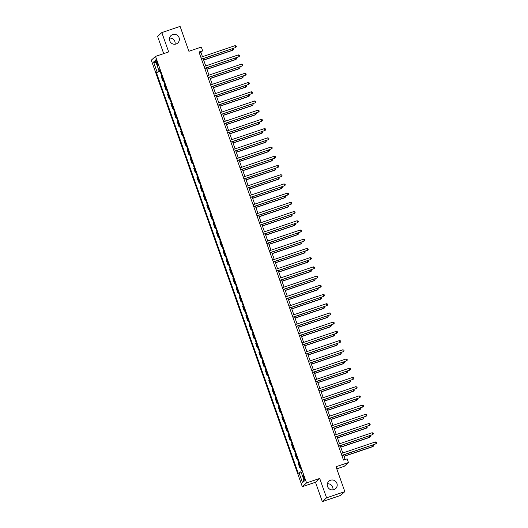 <?xml version="1.0" encoding="UTF-8"?>
<svg xmlns="http://www.w3.org/2000/svg" width="528" height="528" viewBox="0 0 528 528"><rect width="100%" height="100%" fill="white"/><g stroke="black" fill="none" stroke-linecap="round" stroke-linejoin="round"><path stroke-width="0.79" d="M327.386 483.793A5.023 4.924 -131.9 0 1 332.864 489.892M330.574 480.223A5.023 4.924 -131.9 0 1 335.597 488.677A5.023 4.924 -131.9 0 1 327.987 487.423A5.023 4.924 -131.9 0 1 330.574 480.223M169.567 38.108A5.023 4.924 -131.9 0 1 175.039 44.207M172.748 34.544A5.023 4.924 -131.9 0 1 177.771 42.999A5.023 4.924 -131.9 0 1 170.161 41.745A5.023 4.924 -131.9 0 1 172.748 34.544M304.187 477.259A2.508 0.455 -108.7 0 0 303.013 475.213A2.508 0.455 -108.7 0 0 303.455 477.919A2.508 0.455 -108.7 0 0 304.623 479.965A2.508 0.455 -108.7 0 0 304.187 477.259M336.772 468.851L344.216 466.33L348.447 462.528L347.14 458.845L343.49 460.079L198.977 52.001L202.633 50.767L201.326 47.078L188.905 51.282L180.094 26.4L161.825 32.584L157.588 36.379L163.7 53.625M322.331 501.6L340.606 495.416L344.837 491.621L326.568 497.805L319.711 478.447L306.557 482.902L302.326 486.697L315.48 482.249L322.331 501.6L326.568 497.805M306.557 482.902L155.522 56.39L151.292 60.185L302.326 486.697M156.321 62.377L156.895 64A2.429 0.442 -108.7 0 0 158.024 65.987A2.429 0.442 -108.7 0 0 157.601 63.367L157.027 61.743A2.429 0.442 -108.7 0 0 155.892 59.756A2.429 0.442 -108.7 0 0 156.321 62.377L157.153 62.099M159.918 70.811L156.4 72.6L298.3 473.306L301.019 471.847M157.093 71.98L153.569 62.027L155.331 60.449L158.855 70.402L159.7 70.204M298.993 472.685L302.518 482.638L304.28 481.061L300.755 471.108L301.448 470.488L159.548 69.782L158.855 70.402M348.447 462.528L336.026 466.739L344.837 491.621M155.522 56.39L168.676 51.935L161.825 32.584M202.475 56.694L200.917 52.305L202.633 50.767M345.121 459.525L343.51 454.964M342.804 452.978L340.243 445.751M339.544 443.764L336.983 436.531M336.277 434.551L333.716 427.317M333.016 425.33L330.455 418.103M329.749 416.117L327.188 408.883M326.489 406.903L323.928 399.67M323.222 397.683L320.661 390.456M319.961 388.469L317.401 381.236M316.694 379.249L314.134 372.022M313.434 370.036L310.873 362.809M310.167 360.822L307.606 353.588M306.907 351.602L304.346 344.375M303.64 342.388L301.079 335.161M300.379 333.175L297.818 325.941M297.112 323.954L294.551 316.727M293.852 314.741L291.291 307.514M290.585 305.527L288.031 298.294M287.324 296.307L284.764 289.08M284.064 287.093L281.503 279.866M280.797 277.88L278.236 270.646M277.537 268.66L274.976 261.433M274.27 259.446L271.709 252.212M271.009 250.232L268.448 242.999M267.742 241.012L265.181 233.785M264.482 231.799L261.921 224.565M261.215 222.585L258.654 215.351M257.954 213.365L255.394 206.138M254.687 204.151L252.127 196.918M251.427 194.931L248.866 187.704M248.16 185.717L245.599 178.49M244.9 176.504L242.339 169.27M241.633 167.284L239.072 160.057M238.372 158.07L235.811 150.843M235.105 148.856L232.544 141.623M231.845 139.636L229.284 132.409M228.578 130.423L226.024 123.196M225.317 121.209L222.757 113.975M222.057 111.989L219.496 104.762M218.79 102.775L216.229 95.548M215.53 93.562L212.969 86.328M212.263 84.341L209.702 77.114M209.002 75.128L206.441 67.901M205.735 65.914L203.174 58.681M199.28 52.859L200.917 52.305M156.4 72.6L160.103 71.346M161.575 75.504L161.04 75.986L162.736 80.777L163.37 80.566M300.34 467.366L299.805 467.848L300.439 467.63M299.805 467.848L298.109 463.056L298.643 462.574M297.079 458.146L296.538 458.627L297.172 458.416M296.538 458.627L294.842 453.836L295.383 453.354M293.812 448.932L293.278 449.414L293.911 449.203M293.278 449.414L291.581 444.622L292.116 444.14M290.552 439.718L290.011 440.2L290.644 439.982M290.011 440.2L288.314 435.409L288.856 434.927M287.285 430.498L286.75 430.98L287.384 430.769M286.75 430.98L285.054 426.188L285.589 425.707M284.024 421.285L283.483 421.766L284.117 421.555M283.483 421.766L281.787 416.975L282.328 416.493M280.757 412.071L280.223 412.553L280.856 412.335M280.223 412.553L278.527 407.761L279.061 407.279M277.497 402.851L276.962 403.333L277.589 403.121M276.962 403.333L275.26 398.541L275.801 398.059M274.237 393.637L273.695 394.119L274.329 393.908M273.695 394.119L271.999 389.327L272.534 388.846M270.97 384.424L270.435 384.905L271.062 384.688M270.435 384.905L268.732 380.114L269.273 379.625M267.709 375.203L267.168 375.685L267.802 375.474M267.168 375.685L265.472 370.894L266.006 370.412M264.442 365.99L263.908 366.472L264.535 366.26M263.908 366.472L262.211 361.68L262.746 361.198M261.182 356.776L260.641 357.258L261.274 357.04M260.641 357.258L258.944 352.466L259.479 351.978M257.915 347.556L257.38 348.038L258.014 347.827M257.38 348.038L255.684 343.246L256.219 342.764M254.654 338.342L254.113 338.824L254.747 338.606M254.113 338.824L252.417 334.033L252.958 333.551M251.387 329.122L250.853 329.611L251.486 329.393M250.853 329.611L249.157 324.812L249.691 324.331M248.127 319.909L247.586 320.39L248.219 320.179M247.586 320.39L245.89 315.599L246.431 315.117M244.86 310.695L244.325 311.177L244.959 310.959M244.325 311.177L242.629 306.385L243.164 305.903M241.6 301.475L241.058 301.963L241.692 301.745M241.058 301.963L239.362 297.165L239.903 296.683M238.333 292.261L237.798 292.743L238.432 292.532M237.798 292.743L236.102 287.951L236.636 287.47M235.072 283.048L234.531 283.529L235.165 283.312M234.531 283.529L232.835 278.738L233.376 278.256M231.805 273.827L231.271 274.309L231.904 274.098M231.271 274.309L229.574 269.518L230.109 269.036M228.545 264.614L228.004 265.096L228.637 264.884M228.004 265.096L226.307 260.304L226.849 259.822M225.278 255.4L224.743 255.882L225.377 255.664M224.743 255.882L223.047 251.09L223.582 250.609M222.017 246.18L221.476 246.662L222.11 246.451M221.476 246.662L219.78 241.87L220.321 241.388M218.75 236.966L218.216 237.448L218.849 237.237M218.216 237.448L216.52 232.657L217.054 232.175M215.49 227.753L214.955 228.235L215.582 228.017M214.955 228.235L213.253 223.443L213.794 222.961M212.23 218.533L211.688 219.014L212.322 218.803M211.688 219.014L209.992 214.223L210.527 213.741M208.963 209.319L208.428 209.801L209.055 209.59M208.428 209.801L206.725 205.009L207.266 204.527M205.702 200.105L205.161 200.587L205.795 200.369M205.161 200.587L203.465 195.796L203.999 195.314M202.435 190.885L201.901 191.367L202.528 191.156M201.901 191.367L200.204 186.575L200.739 186.094M199.175 181.672L198.634 182.153L199.267 181.942M198.634 182.153L196.937 177.362L197.479 176.88M195.908 172.458L195.373 172.94L196.007 172.722M195.373 172.94L193.677 168.148L194.212 167.66M192.647 163.238L192.106 163.72L192.74 163.508M192.106 163.72L190.41 158.928L190.951 158.446M189.38 154.024L188.846 154.506L189.479 154.295M188.846 154.506L187.15 149.714L187.684 149.233M186.12 144.811L185.579 145.292L186.212 145.075M185.579 145.292L183.883 140.501L184.424 140.012M182.853 135.59L182.318 136.072L182.952 135.861M182.318 136.072L180.622 131.281L181.157 130.799M179.593 126.377L179.051 126.859L179.685 126.641M179.051 126.859L177.355 122.067L177.896 121.585M176.326 117.157L175.791 117.645L176.425 117.427M175.791 117.645L174.095 112.847L174.629 112.365M173.065 107.943L172.524 108.425L173.158 108.214M172.524 108.425L170.828 103.633L171.369 103.151M169.798 98.729L169.264 99.211L169.897 98.993M169.264 99.211L167.567 94.42L168.102 93.938M166.538 89.509L165.997 89.998L166.63 89.78M165.997 89.998L164.3 85.199L164.842 84.718M163.271 80.296L162.736 80.777M156.222 62.957L153.569 62.027M302.518 482.638L303.917 480.038M319.711 478.447L315.48 482.249M201.544 59.235L235.712 47.513L201.491 59.09M235.059 45.665L236.115 45.976L236.379 46.715L235.712 47.513L235.059 45.665L200.838 57.248M203.683 60.106L232.564 50.332L232.393 48.794M203.63 59.968L232.848 50.074L233.515 49.282L233.191 48.523M204.805 68.449L238.973 56.727L204.752 68.31M238.319 54.886L239.382 55.189L239.639 55.928L238.973 56.727L238.319 54.886L204.098 66.462M208.072 77.669L242.233 65.941L208.019 77.524M241.586 64.099L242.642 64.409L242.906 65.142L242.233 65.941L241.586 64.099L207.365 75.682M211.332 86.882L245.5 75.161L211.279 86.737M244.847 73.313L245.909 73.623L246.167 74.362L245.5 75.161L244.847 73.313L210.626 84.896M206.943 69.326L235.825 59.552L235.66 58.007M206.897 69.181L236.115 59.294L236.782 58.496L236.452 57.737M210.21 78.54L239.092 68.765L238.92 67.228M210.157 78.395L239.375 68.508L240.042 67.709L239.719 66.957M213.47 87.754L242.352 77.979L242.187 76.441M213.424 87.615L242.642 77.722L243.309 76.93L242.979 76.171M214.592 96.096L248.761 84.374L214.546 95.957M248.114 82.533L249.17 82.837L249.434 83.576L248.761 84.374L248.114 82.533L213.893 94.109M216.737 96.974L245.619 87.199L245.447 85.655M216.685 96.829L245.903 86.942L246.569 86.143L246.246 85.384M217.859 105.316L252.028 93.588L217.807 105.171M251.374 91.747L252.437 92.057L252.694 92.796L252.028 93.588L251.374 91.747L217.153 103.33M219.998 106.187L248.879 96.413L248.714 94.875M219.952 106.049L249.17 96.155L249.836 95.357L249.506 94.604M221.12 114.53L255.288 102.808L221.074 114.385M254.635 100.96L255.697 101.27L255.961 102.01L255.288 102.808L254.635 100.96L220.42 112.543M223.265 115.408L252.146 105.626L251.975 104.089M223.212 115.262L252.43 105.376L253.097 104.577L252.773 103.818M224.387 123.743L258.555 112.022L224.334 123.605M257.902 110.18L258.964 110.491L259.222 111.223L258.555 112.022L257.902 110.18L223.681 121.763M226.525 124.621L255.407 114.847L255.242 113.302M226.472 124.476L255.697 114.589L256.364 113.791L256.034 113.032M227.647 132.964L261.815 121.235L227.601 132.818M261.162 119.394L262.225 119.704L262.489 120.443L261.815 121.235L261.162 119.394L226.948 130.977M229.792 133.835L258.674 124.06L258.502 122.522M229.739 133.696L258.958 123.803L259.624 123.004L259.301 122.252M230.914 142.177L265.082 130.456L230.861 142.039M264.429 128.608L265.485 128.918L265.749 129.657L265.082 130.456L264.429 128.608L230.208 140.191M233.053 143.055L261.934 133.274L261.769 131.736M233 142.91L262.218 133.023L262.891 132.224L262.561 131.465M234.175 151.391L268.343 139.669L234.128 151.252M267.689 137.828L268.752 138.138L269.016 138.871L268.343 139.669L267.689 137.828L233.475 149.411M236.32 152.269L265.201 142.494L265.03 140.95M236.267 152.123L265.485 142.237L266.152 141.438L265.828 140.679M237.442 160.611L271.61 148.883L237.389 160.466M270.956 147.041L272.012 147.352L272.276 148.091L271.61 148.883L270.956 147.041L236.735 158.624M239.58 161.482L268.462 151.708L268.29 150.17M239.527 161.344L268.745 151.45L269.419 150.652L269.089 149.899M240.702 169.825L274.87 158.103L240.656 169.686M274.217 156.262L275.279 156.565L275.537 157.304L274.87 158.103L274.217 156.262L240.002 167.838M242.84 170.702L271.729 160.921L271.557 159.383M242.794 170.557L272.012 160.67L272.679 159.872L272.356 159.113M243.969 179.045L278.137 167.317L243.916 178.9M277.484 165.475L278.54 165.785L278.804 166.518L278.137 167.317L277.484 165.475L243.263 177.058M246.107 179.916L274.989 170.141L274.817 168.597M246.055 179.771L275.273 169.884L275.946 169.085L275.616 168.333M247.229 188.258L281.398 176.53L247.183 188.113M280.744 174.689L281.807 174.999L282.064 175.738L281.398 176.53L280.744 174.689L246.53 186.272M249.368 189.13L278.249 179.355L278.084 177.817M249.322 188.991L278.54 179.098L279.206 178.299L278.883 177.547M250.496 197.472L284.665 185.75L250.444 197.333M284.011 183.909L285.067 184.213L285.331 184.952L284.665 185.75L284.011 183.909L249.79 195.485M252.635 198.35L281.516 188.575L281.345 187.031M252.582 198.205L281.8 188.318L282.473 187.519L282.143 186.76M253.757 206.692L287.925 194.964L253.704 206.547M287.272 193.123L288.334 193.433L288.592 194.165L287.925 194.964L287.272 193.123L253.057 204.706M255.895 207.563L284.777 197.789L284.612 196.244M255.849 207.418L285.067 197.531L285.734 196.733L285.404 195.98M257.024 215.906L291.192 204.184L256.971 215.761M290.539 202.336L291.595 202.646L291.859 203.386L291.192 204.184L290.539 202.336L256.318 213.919M259.162 216.777L288.044 207.002L287.872 205.465M259.109 216.638L288.328 206.745L289.001 205.953L288.671 205.194M260.284 225.119L294.452 213.398L260.231 224.981M293.799 211.556L294.862 211.86L295.119 212.599L294.452 213.398L293.799 211.556L259.585 223.133M262.423 225.997L291.304 216.223L291.139 214.678M262.376 225.852L291.595 215.965L292.261 215.167L291.931 214.408M263.551 234.34L297.719 222.611L263.498 234.194M297.066 220.77L298.122 221.08L298.386 221.813L297.719 222.611L297.066 220.77L262.845 232.353M265.69 235.211L294.571 225.436L294.4 223.892M265.637 235.066L294.855 225.179L295.522 224.38L295.198 223.628M266.812 243.553L300.98 231.832L266.759 243.408M300.326 229.984L301.389 230.294L301.646 231.033L300.98 231.832L300.326 229.984L266.105 241.567M268.95 244.424L297.832 234.65L297.667 233.112M268.904 244.286L298.122 234.392L298.789 233.6L298.459 232.841M270.072 252.767L304.24 241.045L270.026 252.628M303.593 239.204L304.649 239.507L304.913 240.247L304.24 241.045L303.593 239.204L269.372 250.78M272.217 253.645L301.099 243.87L300.927 242.326M272.164 253.499L301.382 243.613L302.049 242.814L301.726 242.055M273.339 261.987L307.507 250.259L273.286 261.842M306.854 248.417L307.916 248.728L308.174 249.46L307.507 250.259L306.854 248.417L272.633 260M275.477 262.858L304.359 253.084L304.194 251.539M275.431 262.713L304.649 252.826L305.316 252.028L304.986 251.275M276.599 271.201L310.768 259.479L276.553 271.055M310.121 257.631L311.177 257.941L311.441 258.68L310.768 259.479L310.121 257.631L275.9 269.214M278.744 272.072L307.626 262.297L307.454 260.759M278.692 271.933L307.91 262.04L308.576 261.248L308.253 260.489M279.866 280.414L314.035 268.693L279.814 280.276M313.381 266.851L314.444 267.155L314.701 267.894L314.035 268.693L313.381 266.851L279.16 278.428M282.005 281.292L310.886 271.517L310.721 269.973M281.959 281.147L311.177 271.26L311.843 270.461L311.513 269.702M283.127 289.634L317.295 277.906L283.081 289.489M316.642 276.065L317.704 276.375L317.968 277.108L317.295 277.906L316.642 276.065L282.427 287.648M285.272 290.506L314.153 280.731L313.982 279.193M285.219 290.36L314.437 280.474L315.104 279.675L314.78 278.923M286.394 298.848L320.562 287.126L286.341 298.703M319.909 285.278L320.971 285.589L321.229 286.328L320.562 287.126L319.909 285.278L285.688 296.861M288.532 299.719L317.414 289.945L317.249 288.407M288.479 299.581L317.698 289.687L318.371 288.895L318.041 288.136M289.654 308.062L323.822 296.34L289.608 307.923M323.169 294.499L324.232 294.802L324.496 295.541L323.822 296.34L323.169 294.499L288.955 306.082M291.799 308.939L320.681 299.165L320.509 297.62M291.746 308.794L320.965 298.907L321.631 298.109L321.308 297.35M292.921 317.282L327.089 305.554L292.868 317.137M326.436 303.712L327.492 304.022L327.756 304.762L327.089 305.554L326.436 303.712L292.215 315.295M295.06 318.153L323.941 308.378L323.776 306.841M295.007 318.014L324.225 308.121L324.898 307.322L324.568 306.57M296.182 326.495L330.35 314.774L296.135 326.35M329.696 312.926L330.759 313.236L331.023 313.975L330.35 314.774L329.696 312.926L295.482 324.509M298.327 327.373L327.208 317.592L327.037 316.054M298.274 327.228L327.492 317.341L328.159 316.543L327.835 315.784M299.449 335.709L333.617 323.987L299.396 335.57M332.963 322.146L334.019 322.456L334.283 323.189L333.617 323.987L332.963 322.146L298.742 333.729M301.587 336.587L330.469 326.812L330.297 325.268M301.534 336.442L330.752 326.555L331.426 325.756L331.096 324.997M302.709 344.929L336.877 333.201L302.663 344.784M336.224 331.36L337.286 331.67L337.544 332.409L336.877 333.201L336.224 331.36L302.009 342.943M304.847 345.8L333.736 336.026L333.564 334.488M304.801 345.662L334.019 335.768L334.686 334.97L334.363 334.217M305.976 354.143L340.144 342.421L305.923 354.004M339.491 340.573L340.547 340.883L340.811 341.623L340.144 342.421L339.491 340.573L305.27 352.156M308.114 355.021L336.996 345.239L336.824 343.702M308.062 354.875L337.28 344.989L337.953 344.19L337.623 343.431M309.236 363.356L343.405 351.635L309.19 363.218M342.751 349.793L343.814 350.104L344.071 350.836L343.405 351.635L342.751 349.793L308.537 361.376M311.375 364.234L340.256 354.46L340.091 352.915M311.329 364.089L340.547 354.202L341.213 353.404L340.89 352.645M312.503 372.577L346.672 360.848L312.451 372.431M346.018 359.007L347.074 359.317L347.338 360.056L346.672 360.848L346.018 359.007L311.797 370.59M314.642 373.448L343.523 363.673L343.352 362.135M314.589 373.309L343.807 363.416L344.48 362.617L344.15 361.865M315.764 381.79L349.932 370.069L315.711 381.652M349.279 368.227L350.341 368.531L350.599 369.27L349.932 370.069L349.279 368.227L315.064 379.804M317.902 382.668L346.784 372.893L346.619 371.349M317.856 382.523L347.074 372.636L347.741 371.837L347.411 371.078M319.031 391.01L353.199 379.282L318.978 390.865M352.546 377.441L353.602 377.751L353.866 378.484L353.199 379.282L352.546 377.441L318.325 389.024M321.169 391.882L350.051 382.107L349.879 380.563M321.116 391.736L350.335 381.85L351.001 381.051L350.678 380.299M322.291 400.224L356.459 388.496L322.238 400.079M355.806 386.654L356.869 386.965L357.126 387.704L356.459 388.496L355.806 386.654L321.592 398.237M324.43 401.095L353.311 391.321L353.146 389.783M324.383 400.957L353.602 391.063L354.268 390.265L353.938 389.512M325.558 409.438L359.72 397.716L325.505 409.299M359.073 395.875L360.129 396.178L360.393 396.917L359.72 397.716L359.073 395.875L324.852 407.451M327.697 410.315L356.578 400.541L356.407 398.996M327.644 410.17L356.862 400.283L357.529 399.485L357.205 398.726M328.819 418.658L362.987 406.93L328.766 418.513M362.333 405.088L363.396 405.398L363.653 406.131L362.987 406.93L362.333 405.088L328.112 416.671M330.957 419.529L359.839 409.754L359.674 408.21M330.911 419.384L360.129 409.497L360.796 408.698L360.466 407.946M332.079 427.871L366.247 416.15L332.033 427.726M365.6 414.302L366.656 414.612L366.92 415.351L366.247 416.15L365.6 414.302L331.379 425.885M334.224 428.743L363.106 418.968L362.934 417.43M334.171 428.604L363.389 418.711L364.056 417.919L363.733 417.16M335.346 437.085L369.514 425.363L335.293 436.946M368.861 423.522L369.923 423.826L370.181 424.565L369.514 425.363L368.861 423.522L334.64 435.098M337.484 437.963L366.366 428.188L366.201 426.644M337.438 437.818L366.656 427.931L367.323 427.132L366.993 426.373M338.606 446.305L372.775 434.577L338.56 446.16M372.121 432.736L373.184 433.046L373.448 433.778L372.775 434.577L372.121 432.736L337.907 444.319M340.751 447.176L369.633 437.402L369.461 435.857M340.699 447.031L369.917 437.144L370.583 436.346L370.26 435.593M341.873 455.519L376.042 443.797L341.821 455.374M375.388 441.949L376.451 442.259L376.708 442.999L376.042 443.797L375.388 441.949L341.167 453.532M344.012 456.39L372.893 446.615L372.728 445.078M343.959 456.251L373.184 446.358L373.85 445.566L373.52 444.807M157.72 63.723L156.895 64"/></g></svg>

